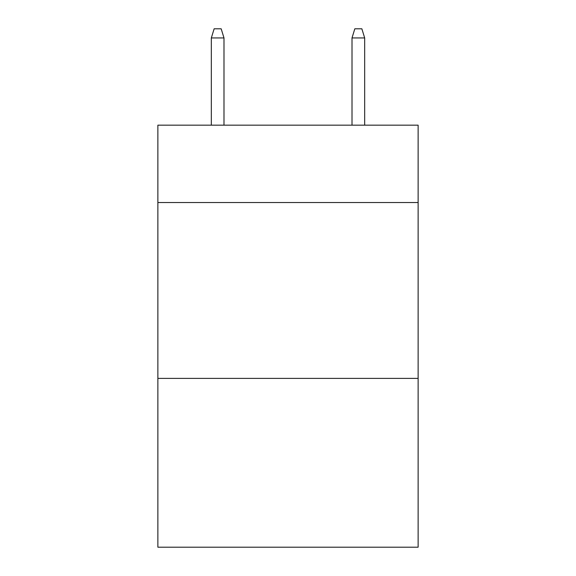 <?xml version="1.0" encoding="UTF-8"?>
<svg xmlns="http://www.w3.org/2000/svg" width="576" height="576" viewBox="0 0 576 576"><rect width="100%" height="100%" fill="white"/><g stroke="black" fill="none" stroke-linecap="round" stroke-linejoin="round"><path stroke-width="0.86" d="M418.126 202.536L418.126 125.165L157.874 125.165L157.874 202.536L418.126 202.536L418.126 547.2L157.874 547.2L157.874 202.536M418.126 378.389L157.874 378.389M223.992 125.165L223.992 37.944L211.327 37.944L211.327 125.165M211.327 37.944L214.142 28.8L221.177 28.8L223.992 37.944M352.008 37.944L354.823 28.8L361.858 28.8L364.673 37.944L352.008 37.944L352.008 125.165M364.673 37.944L364.673 125.165"/></g></svg>
